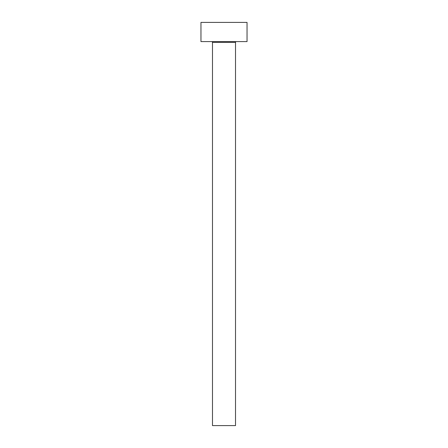 <?xml version="1.0" encoding="UTF-8"?>
<svg xmlns="http://www.w3.org/2000/svg" width="448" height="448" viewBox="0 0 448 448"><rect width="100%" height="100%" fill="white"/><g stroke="black" fill="none" stroke-linecap="round" stroke-linejoin="round"><path stroke-width="0.34" stroke-dasharray="2.24 1.68" d="M236.286 41.602L200.962 41.602L236.286 41.602M212.481 42.37L235.519 42.37L212.481 42.37M200.962 22.4L247.038 22.4L200.962 22.4M235.519 425.6L212.481 425.6L235.519 425.6"/><path stroke-width="0.67" d="M235.519 42.37A0.767 0.767 0 0 1 236.286 41.602A0.767 0.767 0 0 0 235.519 42.37L212.481 42.37L212.481 425.6L235.519 425.6L235.519 42.37L235.519 425.6L212.481 425.6L212.481 42.37A0.767 0.767 0 0 0 211.714 41.602A0.767 0.767 0 0 1 212.481 42.37L235.519 42.37M200.962 22.4L200.962 41.602L247.038 41.602L247.038 22.4L200.962 22.4L200.962 41.602L247.038 41.602L247.038 22.4L200.962 22.4"/></g></svg>
